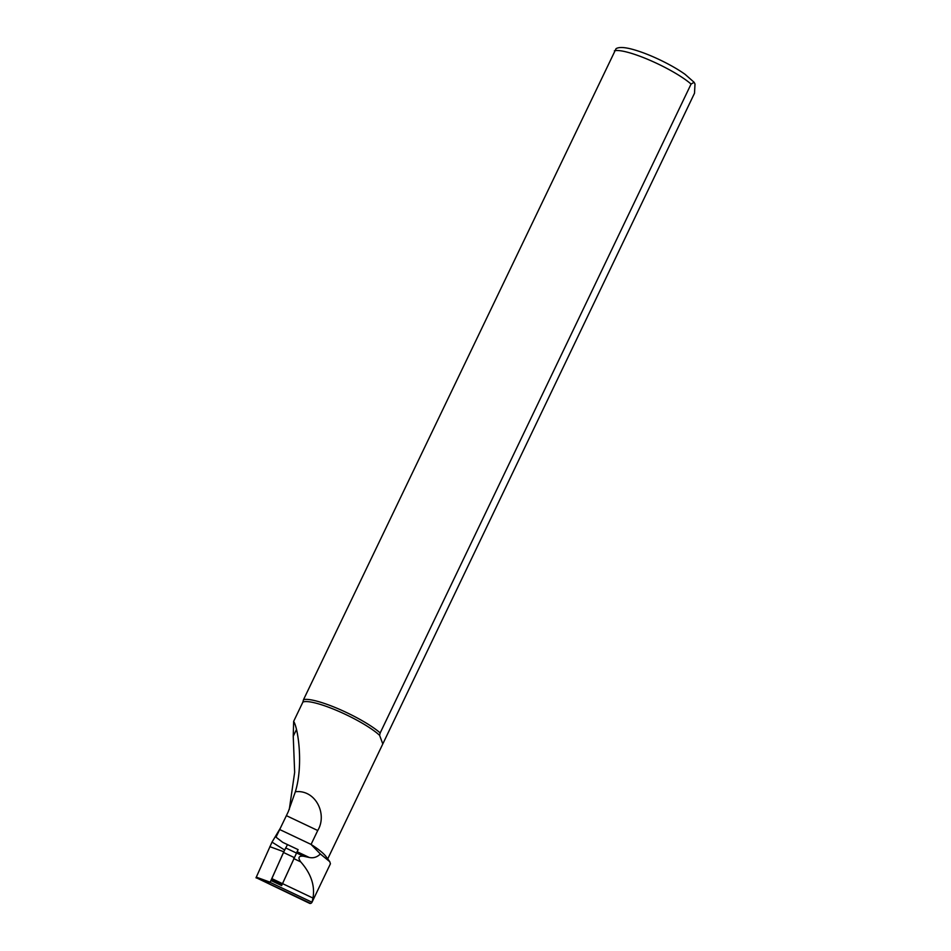 <?xml version="1.0" encoding="UTF-8"?>
<svg xmlns="http://www.w3.org/2000/svg" width="951" height="951" viewBox="0 0 951 951"><rect width="100%" height="100%" fill="white"/><g stroke="black" fill="none" stroke-linecap="round" stroke-linejoin="round"><path stroke-width="1.43" d="M270.999 880.531L281.639 885.583L298.115 849.635L282.709 842.336L276.004 837.177L286.382 815.649A55.538 1.153 115.4 0 0 288.248 811.762L295.357 791.743C315.649 789.33 327.643 814.27 317.729 830.508L311.06 844.44L320.344 853.974L329.783 861.689L330.425 863.781L311.976 902.297A50.902 9.712 -154.4 0 0 311.999 902.237L312.986 898.065C315.114 885.631 311.025 873.577 300.73 861.891C297.722 857.659 298.626 855.769 303.452 856.221L309.277 857.481C313.473 858.349 317.159 857.172 320.344 853.974M309.741 903.402L257.376 878.26M309.824 903.45L310.644 903.45A50.902 9.712 -154.4 0 0 311.976 902.297M311.06 844.44A45.351 8.642 25.6 0 1 325.955 856.471L329.783 861.689M694.123 82.297L685.053 74.309C678.253 69.482 669.98 64.739 660.244 60.044C650.341 55.313 641.343 51.818 633.247 49.535C624.795 47.17 619.065 46.884 616.07 48.656L303.5 699.686A46.278 8.821 25.6 0 1 339.186 709.196A46.278 8.821 25.6 0 1 380.186 732.936L691.068 84.068L694.123 82.297L695.003 84.021L694.503 93.234L382.801 743.944L379.592 735.325L380.186 732.936M303.5 699.686L302.894 702.076A45.351 8.642 25.6 0 1 338.425 711.193A45.351 8.642 25.6 0 1 379.592 735.325L382.54 743.218M289.282 809.527L294.655 772.355L293.241 736.264L296.498 729.488M302.894 702.076L293.645 721.381C298.091 727.967 303.547 765.044 295.357 791.743M293.241 736.264L293.645 721.381M294.109 857.505L283.469 852.465L271.558 879.283L282.185 884.323L298.115 849.635M283.469 852.465L287.475 844.595M271.582 879.295L270.048 882.469L255.997 877.809L272.01 842.122L280.581 827.774M270.048 882.469L285.098 849.005M296.391 852.869L303.452 856.221M297.045 851.68L309.277 857.481M282.506 883.61L312.986 898.065M293.669 858.551L300.73 861.891M279.725 829.545L311.072 844.417M270.096 882.373L311.999 902.237M257.876 878.427L310.644 903.45M614.382 50.819A46.278 8.821 25.6 0 1 650.068 60.341A46.278 8.821 25.6 0 1 691.068 84.068M286.382 815.649L317.729 830.508M271.831 878.605L282.459 883.645M285.645 847.923L296.284 852.964M284.563 849.968L272.01 842.122M270.155 882.207L256.271 877.131M283.719 851.739L269.834 846.663M327.726 858.896L382.801 743.944"/></g></svg>

